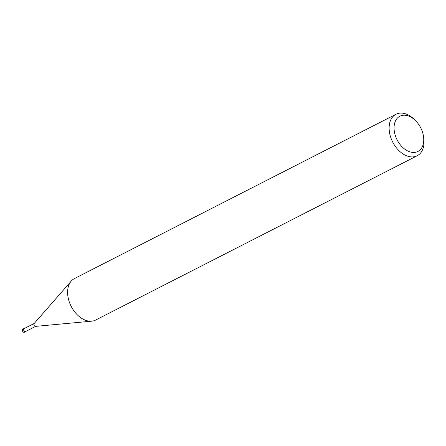 <?xml version="1.0" encoding="UTF-8"?>
<svg xmlns="http://www.w3.org/2000/svg" width="446" height="446" viewBox="0 0 446 446"><rect width="100%" height="100%" fill="white"/><g stroke="black" fill="none" stroke-linecap="round" stroke-linejoin="round"><path stroke-width="0.67" d="M23.677 329.973A1.689 1.132 -117.1 0 1 24.413 328.462A1.689 1.132 -117.1 0 0 23.677 329.973A1.689 1.132 -117.1 0 0 24.653 331.434A1.689 1.132 -117.1 0 0 25.896 331.367A1.689 1.132 -117.1 0 1 24.653 331.434A1.689 1.132 -117.1 0 1 23.677 329.973M91.614 321.181L35.535 326.377A1.628 1.093 -117.1 0 1 33.89 324.777A1.628 1.093 -117.1 0 1 34.102 323.573L71.17 281.175M35.68 326.366L25.634 331.501A1.628 1.093 -117.1 0 1 23.716 329.979A1.628 1.093 -117.1 0 1 24.151 328.596L34.197 323.462M423.444 136.069A19.802 13.252 -117.1 0 1 412.422 152.398A19.802 13.252 -117.1 0 1 394.621 132.975A19.802 13.252 -117.1 0 1 399.46 116.434A19.802 13.252 -117.1 0 1 415.605 120.727A19.802 13.252 -117.1 0 1 423.182 134.681A19.802 13.252 -117.1 0 1 423.444 136.069L423.7 137.647A23.298 15.588 -117.1 0 1 417.188 155.754L95.667 320.044A23.298 15.588 -117.1 0 1 68.271 298.296A23.292 15.588 -117.1 0 1 71.243 281.091M417.188 155.754A23.298 15.588 -117.1 0 1 389.793 134.006A23.298 15.588 -117.1 0 1 395.992 114.265A23.298 15.588 -117.1 0 1 414.479 119.595L415.605 120.727M68.271 298.296A23.298 15.588 -117.1 0 1 74.471 278.555L395.992 114.265M26.007 331.311A1.745 1.171 -117.1 0 1 25.69 331.601A1.745 1.171 -117.1 0 1 23.632 329.973A1.745 1.171 -117.1 0 1 24.101 328.49A1.745 1.171 -117.1 0 1 24.524 328.407M25.69 331.601L24.458 332.231A1.745 1.171 -117.1 0 1 24.452 332.231A1.745 1.171 -117.1 0 1 22.4 330.603A1.745 1.171 -117.1 0 1 22.863 329.12L24.101 328.49M23.03 331.796A1.516 1.015 -117.1 0 1 22.412 330.692M24.452 332.231C23.688 332.577 22.986 332.053 22.339 330.664L22.863 329.12"/></g></svg>
